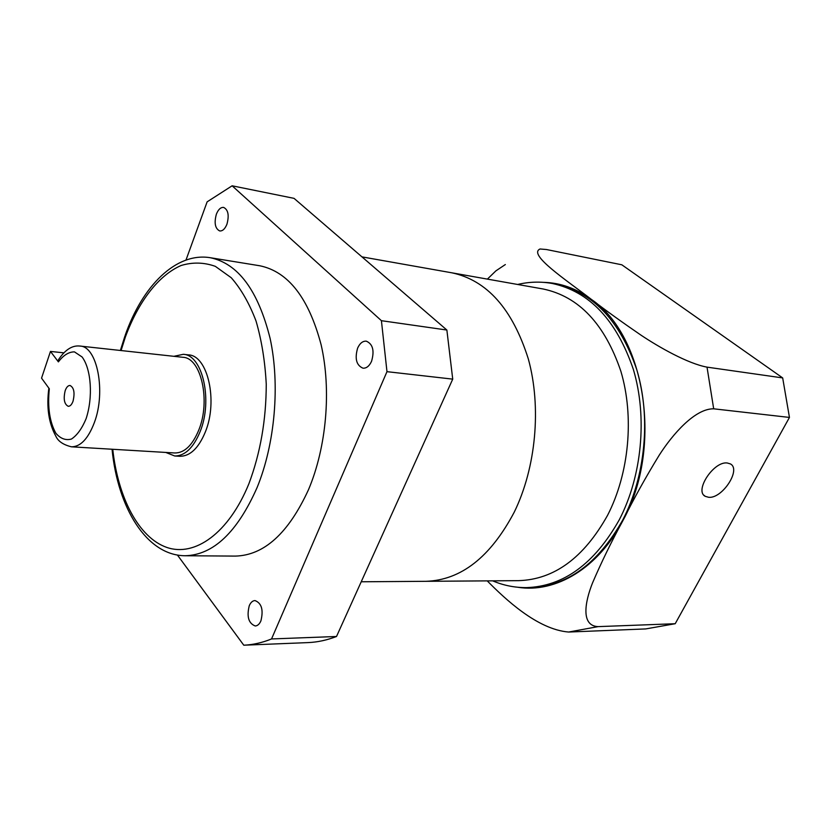 <?xml version="1.0" encoding="UTF-8"?>
<svg xmlns="http://www.w3.org/2000/svg" width="831" height="831" viewBox="0 0 831 831"><rect width="100%" height="100%" fill="white"/><g stroke="black" fill="none" stroke-linecap="round" stroke-linejoin="round"><path stroke-width="1.25" d="M361.215 581.783L425.877 581.316C460.976 580.204 490.446 557.144 514.264 512.114C536.047 467.541 541.604 407.128 528.329 358.95C512.54 309.018 487.07 280.307 451.898 272.817L543.194 289.001C578.823 296.532 604.708 323.913 620.83 371.145C634.448 416.663 629.181 473.473 607.513 515.417C583.798 557.809 554.152 579.56 518.596 580.651L425.877 581.316C460.976 580.204 490.446 557.144 514.264 512.114C536.047 467.541 541.604 407.128 528.329 358.95C512.54 309.018 487.07 280.307 451.898 272.817L361.963 256.872M260.892 620.923C263.614 609.933 261.64 603.15 254.982 600.564C252.614 600.709 250.713 602.413 249.269 605.685C246.568 616.654 248.562 623.416 255.262 625.982C257.579 625.816 259.459 624.133 260.892 620.923M226.936 224.214C229.314 215.385 228.224 209.786 223.653 207.418C220.714 207.168 218.293 209.433 216.372 214.201C214.003 223.03 215.125 228.618 219.716 230.945C222.604 231.184 225.004 228.941 226.936 224.214M371.55 361.308C374.615 350.724 372.849 344.003 366.284 341.157C362.721 340.959 359.833 343.276 357.631 348.106C354.598 358.691 356.395 365.391 363.012 368.195C366.502 368.362 369.348 366.066 371.55 361.308M210.285 257.714C238.154 263.52 258.098 290.445 270.127 338.477C280.161 384.857 275.009 443.775 257.122 487.496C237.302 532.266 213.307 555.015 185.157 555.742L235.36 556.095C264.102 555.368 288.471 533.253 308.478 489.739C326.51 447.255 331.517 389.999 321.14 344.823C308.727 298.007 288.295 271.664 259.833 265.775L210.285 257.714C175.84 252.011 142.278 286.248 125.201 335.288M165.795 452.448L174.707 455.98L179.86 456.281C190.081 456.292 198.578 448.189 205.33 431.995C218.221 400.978 207.708 355.315 188.408 354.879L183.277 354.318L173.897 356.312M174.707 455.98C184.908 455.99 193.384 447.867 200.126 431.621C213.006 400.521 202.535 354.744 183.277 354.318M336.513 636.494L271.54 638.946C262.201 642.727 252.956 644.804 243.784 645.199L308.187 642.592C317.556 642.186 326.999 640.161 336.513 636.494L452.729 379.133L386.976 371.665L381.419 320.693L232.119 185.801L207.127 201.85L185.988 260.051M452.729 379.133L446.87 330.032L381.419 320.693M271.54 638.946L386.976 371.665M243.784 645.199L177.429 555.056M446.87 330.032L294.049 198.36L232.119 185.801M73.045 401.176C74.998 392.762 73.99 387.526 70.012 385.47C68.069 385.459 66.459 387.184 65.192 390.632C63.239 399.036 64.267 404.261 68.256 406.307C70.178 406.307 71.778 404.604 73.045 401.176M48.873 388.16C46.318 407.097 48.676 423.166 55.937 436.368C58.201 441.354 63.385 444.845 71.497 446.818L174.832 452.978C184.451 452.999 192.439 445.343 198.796 430.022C210.887 400.75 201.04 357.683 182.903 357.299L79.994 346.06C72.37 345.135 65.213 349.654 58.523 359.626L58.399 361.88L50.473 351.43L63.79 352.832M58.399 361.88C63.436 355.201 68.786 351.866 74.447 351.877L82.082 356.966C91.285 369.151 93.186 397.228 86.092 418.72C82.009 428.505 77.127 435.288 71.445 439.048C65.701 440.607 60.507 438.675 55.874 433.263C49.631 421.951 47.44 407.128 49.32 388.783L41.55 378.147L50.473 351.43M708.646 497.291C722.253 498.891 741.564 469.38 730.345 463.895L727.27 462.992C713.684 461.008 694.051 491.007 705.301 496.346L708.646 497.291M552.179 283.454C589.428 291.463 616.488 320.112 633.347 369.39C647.578 416.913 642.01 476.153 619.261 519.822C594.477 563.771 563.563 586.364 526.522 587.621L530.033 587.579C567.085 586.322 597.998 563.782 622.772 519.936C645.51 476.371 651.068 417.266 636.837 369.857C619.968 320.683 592.898 292.096 555.627 284.088L552.179 283.454C540.576 281.408 529.067 281.74 517.661 284.472M568.633 632.038L645.718 628.922L675.208 623.717L789.45 417.432L782.677 377.918L621.827 264.798L546.476 249.529L540.057 248.988C527.529 254.473 566.399 280.12 591.537 299.513C606.381 310.877 622.886 322.771 641.054 335.194C658.723 347.026 687.777 363.604 707.025 367.136L713.684 408.81C694.934 408.499 672.466 434.447 659.232 455.17C645.801 477.067 633.762 498.756 623.105 520.237C611.45 541.615 601.28 562.483 592.576 582.822C584.816 602.184 580.755 625.878 598.112 626.626L568.633 632.038C537.366 629.514 505.009 598.902 487.236 580.879M782.677 377.918L707.025 367.136M789.45 417.432L713.684 408.81M675.208 623.717L598.112 626.626M487.382 279.112L495.92 270.844L505.341 264.549M112.746 449.28C118.064 497.748 138.632 537.574 166.782 547.421C194.828 557.196 228.754 533.211 248.885 483.767C260.394 453.051 266.19 419.863 266.252 384.223C265.058 361.402 261.651 340.346 256.041 321.046C249.31 303.315 241.042 288.876 231.247 277.741L215.333 266.346C204.021 262.305 192.605 262.035 181.096 265.505C158.347 275.404 138.278 301.933 125.388 336.971L121.066 350.547M71.497 446.818C80.597 446.777 88.221 438.664 94.391 422.48C106.119 391.526 97.154 346.247 79.994 346.06M517.838 587.268C555.534 593.344 598.351 568.311 623.105 520.237C663.2 447.753 645.365 335.869 591.537 299.513C576.413 288.471 560.416 282.748 543.547 282.353M185.157 555.742C146.568 555.607 117.753 507.772 112.05 449.239M120.381 350.474L124.92 336.077M526.522 587.621C514.742 587.704 503.461 585.44 492.669 580.838M703.94 495.234L705.301 496.346"/></g></svg>
